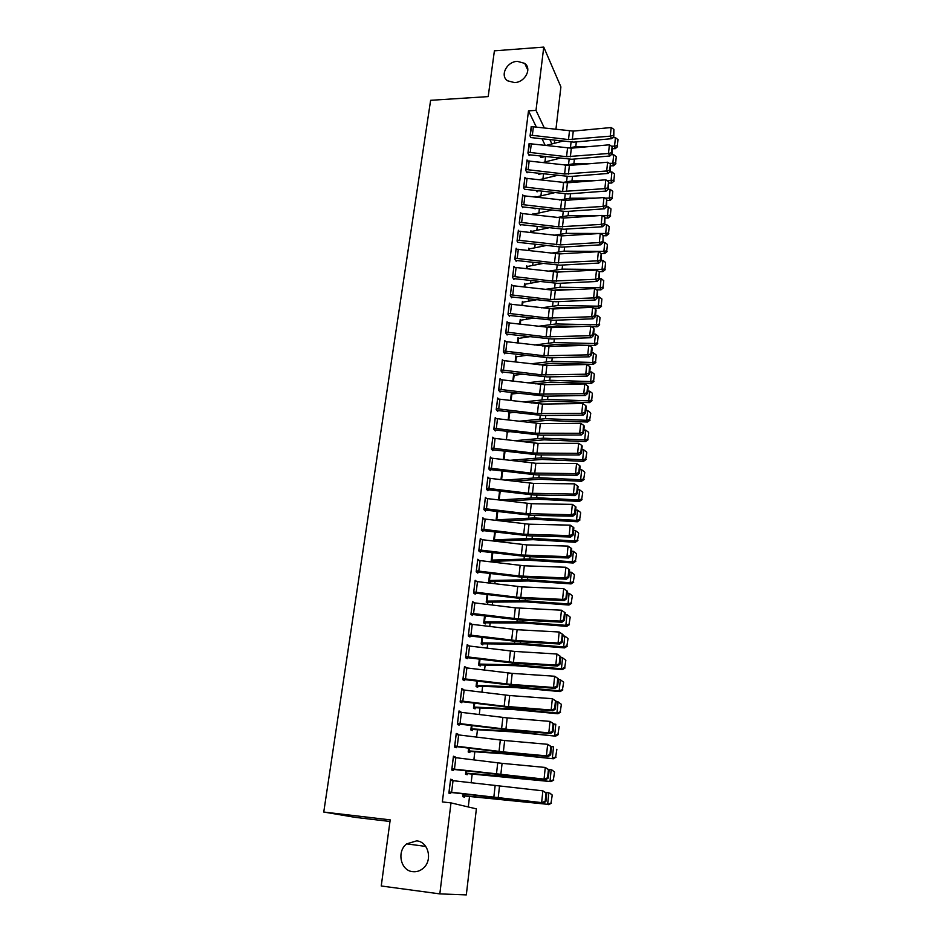 <?xml version="1.0" encoding="UTF-8"?>
<svg xmlns="http://www.w3.org/2000/svg" width="942" height="942" viewBox="0 0 942 942"><rect width="100%" height="100%" fill="white"/><g stroke="black" fill="none" stroke-linecap="round" stroke-linejoin="round"><path stroke-width="1.41" d="M416.647 840.865C428.422 841.665 432.979 860.34 423.193 868.277C420.05 870.973 416.541 872.092 412.678 871.668C400.562 870.691 396.511 851.38 406.697 843.867L416.647 840.865M517.335 61.336L524.706 63.373C532.218 68.613 525.024 82.343 514.591 82.602L507.585 80.8C499.649 75.713 506.737 61.642 517.335 61.336M468.28 806.953L469.528 796.461M471.13 782.932L472.189 774.03M473.873 759.9L474.827 751.822M476.581 737.103L477.441 729.826M479.266 714.542L480.031 708.054M481.915 692.193L482.598 686.471M484.553 670.068L485.142 665.111M487.155 648.167L487.662 643.951M489.734 626.465L490.146 622.98M492.289 604.988L492.619 602.221M494.821 583.71L495.056 581.65M497.317 562.645L497.482 561.267M499.802 541.78L499.884 541.073M519.678 374.598L519.748 373.962M521.88 356.005L522.009 354.946M524.07 337.577L524.247 336.094M526.248 319.314L526.472 317.419M528.391 301.216L528.674 298.908M530.534 283.271L530.852 280.563M532.642 265.491L533.019 262.382M534.738 247.864L535.15 244.367M536.822 230.39L537.281 226.516M538.871 213.057L539.377 208.806M540.92 195.877L541.462 191.261M542.945 178.85L543.534 173.881M544.947 161.965L545.583 156.631M476.381 808.86L466.314 894.9L439.82 893.887L450.994 802.89L476.381 808.86M389.988 821.471L355.287 817.373L323.754 812.039L430.624 100.311L488.192 96.602L494.397 50.833L543.758 47.1L560.902 86.899L555.921 129.384M554.638 140.393L554.296 143.325M467.314 773.617L467.173 774.736L465.513 774.218L465.913 770.909L465.642 773.099M453.385 756.65L455.186 756.826L453.432 756.238L451.736 770.003L453.502 770.544L453.644 769.402M455.186 756.826L455.092 757.58M472.601 729.52L472.472 730.615L470.835 729.944L471.377 725.505M458.954 711.528L460.744 711.693L459.025 710.939L457.365 724.433L459.084 725.14L459.225 724.009M477.782 686.271L477.665 687.342L476.063 686.518L476.734 680.995M464.418 667.301L466.184 667.442L464.512 666.536L462.875 679.759L464.571 680.63L464.7 679.523M481.221 643.716L482.916 643.833L482.751 644.881L481.185 643.928L481.986 637.357L481.315 642.868M469.764 623.945L471.53 624.063L469.881 622.992L468.28 635.968L469.94 636.98L470.07 635.909M487.874 602.197L487.744 603.233L486.225 602.126L526.213 601.867L568.944 605.035L568.026 603.928L525.153 600.76L486.378 601.102L487.167 594.567M487.132 594.555L486.225 602.126M476.746 581.497L475.157 580.296L473.59 593.024L475.38 593.13L475.204 594.19L473.59 593.024M491.335 561.267L492.807 561.338L492.69 562.08M492.254 562.021L491.159 561.114L492.183 552.589L491.277 560.101M481.656 539.554L480.326 538.424L478.783 550.905L480.373 552.212L480.502 551.176M497.14 511.4L496.057 520.349M486.531 498.436L485.401 497.341L483.882 509.587L485.436 511.035L485.566 510.011M501.003 479.619L502.039 471L500.967 479.608M491.359 458.083L490.37 457.035L488.886 469.045L490.417 470.623L490.535 469.622L489.416 469.587M506.772 431.342L506.69 432.001M496.128 418.495L495.257 417.483L493.808 429.269L495.292 430.965L495.41 429.988L494.42 429.964M512.059 394.039L511.365 393.155L510.493 400.397L511.294 394.097L518.218 393.25M500.826 379.638L500.049 378.649L498.624 390.223L500.084 392.049L500.202 391.083M516.463 356.806L515.839 355.946L515.133 361.893L515.769 356.865L525.871 355.417M505.454 341.499L504.759 340.533L503.358 351.896L504.782 353.839L504.9 352.897L504.088 352.897M520.808 320.233L520.243 319.385L519.678 324.083L520.172 320.292L532.901 318.208M509.999 304.042L509.375 303.112L507.997 314.275L509.398 316.324L509.516 315.393M525.083 284.296L524.564 283.46L524.141 286.957L524.458 284.354M514.485 267.269L513.92 266.362L512.566 277.325L513.932 279.48L514.049 278.561M529.286 248.982L528.815 248.158L528.533 250.49M518.889 231.155L518.371 230.272L517.04 241.022L517.865 242.412M533.431 214.27L532.984 213.469L532.842 214.67M523.222 195.677L522.751 194.806L521.444 205.38L522.763 207.735L522.869 206.851M537.199 191.026L537.093 191.874L536.457 190.661M527.496 160.811L527.049 159.963L525.766 170.349L527.061 172.81L527.167 171.939M540.72 157.455L539.978 155.96M531.688 126.558L530.016 135.942L530.876 137.662M545.218 145.398L542.062 138.874M536.316 127.005L528.497 110.838L442.351 801.925L450.994 802.89M529.592 143.608L527.909 153.075L529.18 155.571L529.286 154.712M538.694 174.176L538.212 173.234M525.365 178.168L524.918 177.308L523.622 187.788L524.458 189.342M535.433 197.055L535.044 196.348L534.974 197.008M535.127 208.288L535.056 208.888L534.703 208.241M521.067 213.339L520.573 212.456L519.254 223.124L520.585 225.432L520.69 224.549M531.37 231.555L530.911 230.743L530.699 232.497M516.699 249.135L516.157 248.229L514.815 259.097L516.169 261.299L516.287 260.392M527.19 266.562L526.696 265.738L526.354 268.635M512.248 285.579L511.659 284.661L510.293 295.706L511.683 297.813L511.789 296.895M536.233 299.827L522.916 302.182L522.41 301.346L521.927 305.432M507.738 322.682L507.079 321.74L505.689 332.997L507.102 334.999L507.22 334.057M518.642 338.437L518.053 337.577L517.417 342.9M503.146 360.48L502.416 359.514L501.003 370.971L502.439 372.855L502.557 371.902M514.273 375.34L513.614 374.469L512.825 381.063M498.483 398.972L497.67 397.971L496.222 409.652L497.694 411.418L497.812 410.441M509.822 412.914L509.092 412.019L508.15 419.932M493.749 438.195L492.831 437.17L491.359 449.063L492.866 450.7L492.984 449.711M504.394 451.077L503.381 459.531M488.957 478.159L487.897 477.099L486.402 489.216L487.932 490.735L488.062 489.722L486.873 489.687M499.578 491.1L498.518 499.884M484.094 518.901L482.869 517.782L481.35 530.146L482.916 531.524L483.046 530.487M493.749 541.038L494.668 531.9M479.195 560.419L477.759 559.265L476.193 571.853L477.806 573.101L477.924 572.053L476.334 571.959M490.335 581.673L490.217 582.698L488.698 581.532L489.663 573.466M470.953 614.302L520.161 620.036L562.021 622.191L560.337 621.084L561.456 610.216L515.333 607.837L472.437 602.609L474.156 602.68L472.531 601.538L470.941 614.384L472.59 615.479L472.719 614.408M485.389 622.921L485.26 623.957L483.717 622.933L484.565 615.856M467.102 645.517L468.869 645.647L467.208 644.658L465.595 657.752L467.267 658.693L467.397 657.61M478.677 664.828L480.385 664.958L480.22 666.006L478.642 665.123L479.372 659.07M461.698 689.308L463.476 689.462L461.78 688.626L460.132 701.978L461.839 702.767L461.98 701.66L460.191 701.507M475.204 707.795L475.074 708.867L473.461 708.125L474.062 703.144M456.187 733.983L457.977 734.148L456.246 733.477L454.562 747.1L456.305 747.724L456.446 746.594M457.977 734.148L457.906 734.795M469.964 751.457L469.834 752.564L468.186 751.975L468.657 748.101M450.559 779.54L452.372 779.74L450.594 779.234L448.875 793.14L450.665 793.588L450.806 792.434M452.372 779.74L452.266 780.588M462.911 795.802L464.665 795.99L464.488 797.12L462.805 796.685L463.134 793.965M323.754 812.039L390.2 819.87L381.239 885.986L439.82 893.887M528.497 110.838L535.998 110.391L543.758 47.1M551.906 143.938L549.951 139.828M544.335 127.982L535.998 110.391M531.17 126.581L573.266 131.091L611.17 127.535L610.286 136.154L613.277 135.401L613.807 136.425L613.89 129.372L613.277 135.401M530.122 135.083L568.509 139.557L610.286 136.154L611.629 138.698L573.749 142.136L531.429 137.638M611.629 138.698L613.807 136.425M613.89 129.372L611.17 127.535M541.261 157.432L545.359 156.607M612.559 148.718L615.22 148.683L614.561 146.163L611.464 146.198M590.387 146.493L575.774 146.693L567.496 148.106M562.115 141.312L545.924 145.48M617.387 145.598L617.987 139.64L617.387 145.598L614.561 146.163L615.432 137.638L612.606 137.673M615.432 137.638L617.987 139.64M617.646 146.611L615.22 148.683M529.074 143.631L571.335 148.177L609.392 144.797L608.497 153.487L611.499 152.722L612.041 153.734L612.123 146.646L611.499 152.722M528.756 154.735L571.829 159.245L609.851 155.995L608.497 153.487L566.554 156.702L528.015 152.215M609.851 155.995L612.041 153.734M612.123 146.646L609.392 144.797M526.943 160.835L569.392 165.415L607.602 162.224L606.695 170.985L609.721 170.208L610.263 171.197L610.345 164.073L609.721 170.208M526.625 171.962L569.898 176.519L608.061 173.446L606.695 170.985L564.599 174.011L525.883 169.489M608.061 173.446L610.263 171.197M610.345 164.073L607.602 162.224M539.26 174.152L542.015 173.693M610.805 165.816L613.489 165.792L612.818 163.319L609.286 163.355M591.847 163.543L573.878 163.72L564.894 165.25M559.513 158.327L542.616 162.542M615.656 162.742L616.268 156.725L615.656 162.742L612.818 163.319L613.689 154.724L611.052 154.747M613.689 154.724L616.268 156.725M615.927 163.731L613.489 165.792M536.657 191.038L538.471 190.908M609.05 183.078L611.735 183.054L611.064 180.629L607.072 180.664M593.531 180.758L571.959 180.911L562.233 182.548M556.863 175.495L539.213 179.745M613.913 180.04L614.525 173.964L613.913 180.04L611.064 180.629L611.947 171.95L609.498 171.974M611.947 171.95L614.525 173.964M614.184 181.005L611.735 183.054M524.8 178.179L567.437 182.807L605.788 179.792L604.882 188.635L607.92 187.847L608.461 188.812L608.544 181.653L607.92 187.847M524.847 178.179L523.764 186.916L562.61 191.462L604.882 188.635L606.259 191.049L567.944 193.934L525.071 189.318M606.259 191.049L608.461 188.812M608.544 181.653L605.788 179.792M522.645 195.689L565.471 200.352L603.963 197.514L603.045 206.439L606.095 205.639L606.648 206.581L606.73 199.386L606.095 205.639M522.28 206.875L565.965 211.503L604.434 208.806L603.045 206.439L560.62 209.077L521.597 204.496L522.68 195.689M604.434 208.806L606.648 206.581M606.73 199.386L603.963 197.514M607.272 200.481L609.969 200.469L609.286 198.091L604.835 198.114M595.45 198.15L570.028 198.244L559.501 199.987M554.155 192.816L535.692 197.09M612.147 197.479L612.771 191.356L612.147 197.479L609.286 198.091L610.169 189.342L607.931 189.354M610.169 189.342L612.771 191.356M612.418 198.432L609.969 200.469M605.341 218.038L608.191 218.038L607.496 215.706L602.574 215.706M597.628 215.718L568.085 215.73L556.71 217.578M532.889 214.329L551.376 210.266M610.369 215.082L610.993 208.9L610.369 215.082L607.496 215.706L608.391 206.887L606.354 206.887M608.391 206.887L610.993 208.9M610.652 216.012L608.191 218.038M520.467 213.339L563.469 218.049L602.126 215.412L601.196 224.408L604.258 223.595L604.811 224.526L604.905 217.284L604.258 223.595M520.09 224.561L563.987 229.236L602.597 226.728L601.196 224.408L558.594 226.834L519.36 222.23M602.597 226.728L604.811 224.526M604.905 217.284L602.126 215.412M603.304 235.747L606.389 235.759L605.682 233.486L600.278 233.463L561.467 235.9L560.455 244.885L599.324 242.541L600.266 233.451L603.057 235.347L602.974 242.612L603.057 235.347M600.089 233.463L566.118 233.369L553.837 235.323M530.735 232.509L530.841 231.602L548.515 227.882M608.579 232.839L609.215 226.61L608.579 232.839L605.682 233.486L606.589 224.573L604.764 224.573M606.589 224.573L609.215 226.61M608.862 233.746L606.389 235.759M517.158 240.128L518.3 231.155L561.467 235.9M602.409 241.705L599.324 242.541L600.737 244.814L561.974 247.122L518.536 242.388M517.193 240.128L560.455 244.885M600.737 244.814L602.974 242.612M560.561 253.857L568.45 253.398M601.22 253.622L604.576 253.645L603.869 251.42L564.128 251.161L550.882 253.21M528.709 249.041L545.583 245.638M606.778 250.749L607.413 244.461L606.778 250.749L603.869 251.42L604.776 242.424L602.986 242.424M604.776 242.424L607.413 244.461M607.06 251.644L604.576 253.645M516.039 249.135L559.43 253.916L598.382 251.667L597.44 260.84L600.537 259.992L601.102 260.875L601.196 253.575L600.537 259.992M515.627 260.416L559.948 265.173L598.865 263.053L597.44 260.84L554.508 262.842L514.921 258.19M598.865 263.053L601.102 260.875M601.196 253.575L598.382 251.667M556.463 272.12L571.394 271.367M598.841 271.637L602.75 271.685L602.02 269.506L562.127 269.118L547.832 271.261M526.59 266.621L542.557 263.548M604.952 268.823L605.588 262.477L604.952 268.823L602.02 269.506L602.951 260.439L601.149 260.428M602.951 260.439L605.588 262.477M605.235 269.695L602.75 271.685M513.802 267.269L557.393 272.097L596.498 270.048L595.544 279.303L598.653 278.432L599.218 279.303L599.312 271.955L598.653 278.432M513.366 278.573L557.911 283.377L596.981 281.47L595.544 279.303L552.436 281.093L512.672 276.406M596.981 281.47L599.218 279.303M599.312 271.955L596.498 270.048M552.883 290.419L560.973 289.335L574.726 289.524M596.392 289.818L600.902 289.877L600.172 287.757L560.101 287.228L544.688 289.465M539.448 281.611L524.494 284.354M603.104 287.063L603.751 280.657L603.104 287.063L600.172 287.757L601.102 278.62L599.3 278.596M601.102 278.62L603.751 280.657M603.398 287.911L600.902 289.877M510.411 294.787L511.588 285.579L555.321 290.43L594.579 288.593L593.625 297.931L596.745 297.048L597.322 297.896L597.416 290.513L596.745 297.048M511.082 296.907L555.851 301.746L595.073 300.039L593.625 297.931L550.34 299.509L510.446 294.787M595.073 300.039L597.322 297.896M597.416 290.513L594.579 288.593M549.516 308.799L558.947 307.563L578.518 307.893M593.907 308.164L599.041 308.246L598.3 306.185L558.064 305.514L541.438 307.822M522.304 302.241L522.916 302.182L522.527 305.502M601.255 305.467L601.903 299.003L601.255 305.467L598.3 306.185L599.23 296.954L597.428 296.93M599.23 296.954L601.903 299.003M601.549 306.291L599.041 308.246M509.269 304.042L553.237 308.941L592.659 307.316L591.682 316.736L594.826 315.841L595.403 316.665L596.086 310.071L595.497 309.247L594.826 315.841M508.774 315.393L553.766 320.292L593.154 318.796L591.682 316.736L548.232 318.09L508.115 313.333M593.154 318.796L595.403 316.665M595.497 309.247L592.659 307.316M546.172 327.321L556.899 325.944L582.804 326.485M591.388 326.662L597.157 326.78L596.404 324.766L556.015 323.954L538.07 326.332M599.371 324.024L600.03 317.513L599.371 324.024L596.404 324.766L597.358 315.452L595.532 315.417M597.358 315.452L600.03 317.513M599.677 324.837L597.157 326.78M506.961 322.682L551.141 327.616L590.705 326.203L589.727 335.705L592.883 334.799L593.472 335.599L594.155 328.958L593.566 328.146L592.883 334.799M506.443 334.057L551.671 339.002L591.211 337.719L589.727 335.705L546.101 336.836L505.807 332.055M591.211 337.719L593.472 335.599M593.566 328.146L590.705 326.203M542.71 345.997L554.838 344.501L587.667 345.302M588.832 345.325L595.262 345.478L594.496 343.524L553.943 342.558L534.573 344.996M517.947 338.496L529.451 336.73M597.487 342.77L598.146 336.188L597.487 342.77L594.496 343.524L595.462 334.127L593.625 334.092M595.462 334.127L598.146 336.188M597.781 343.547L595.262 345.478M504.641 341.487L549.009 346.468L588.75 345.267L587.761 354.863L590.928 353.933L591.529 354.722L592.212 348.01L591.611 347.221L590.928 353.933M504.677 341.487L503.511 350.954L543.958 355.758L587.761 354.863L589.256 356.806L549.551 357.878L504.936 352.897M589.256 356.806L591.529 354.722M591.611 347.221L588.75 345.267M539.095 364.825L552.754 363.223L593.354 364.354L592.577 362.458L551.847 361.339L530.923 363.824M595.58 361.681L596.251 355.04L595.58 361.681L592.577 362.458L593.542 352.967L591.706 352.92M593.542 352.967L596.251 355.04M595.886 362.435L593.354 364.354M504.653 360.609L503.475 370.171L501.156 370.018L502.333 360.456L546.878 365.496L586.76 364.507L585.771 374.198L588.95 373.256L589.551 374.009L590.245 367.239L589.645 366.473L588.95 373.256M501.709 371.902L547.42 376.93L587.278 376.082L585.771 374.198L541.791 374.857L503.475 370.171M587.278 376.082L589.551 374.009M589.645 366.473L586.76 364.507M535.327 383.818L550.658 382.111L591.423 383.394L590.634 381.557L549.728 380.285L527.12 382.805M513.508 375.399L522.127 374.257M593.648 380.756L594.331 374.056L593.648 380.756L590.634 381.557L591.611 371.984L589.763 371.937M591.611 371.984L594.331 374.056M593.955 381.498L591.423 383.394M499.931 379.614L544.712 384.689L584.758 383.924L583.757 393.709L586.96 392.743L587.561 393.485L588.267 386.644L587.655 385.902L586.96 392.743M499.307 391.071L545.265 396.158L585.276 395.534L583.757 393.709L539.601 394.133L498.742 389.258M585.276 395.534L587.561 393.485M587.655 385.902L584.758 383.924M531.37 402.964L548.538 401.174L589.468 402.623L588.679 400.845L547.596 399.408L523.14 401.951M591.706 400.02L592.388 393.261L591.706 400.02L588.679 400.845L589.657 391.177L587.808 391.118M589.657 391.177L592.388 393.261M592.023 400.727L589.468 402.623M497.553 398.949L542.533 404.059L582.745 403.529L581.732 413.408L584.947 412.431L585.559 413.138L586.265 406.238L585.653 405.519L584.947 412.431M496.87 410.429L543.087 415.563L583.263 415.175L581.732 413.408L537.387 413.585L496.34 408.675M583.263 415.175L585.559 413.138M585.653 405.519L582.745 403.529M527.202 422.263L546.395 420.415L587.502 422.016L586.701 420.297L545.442 418.707L518.948 421.251M508.986 412.961L514.12 412.408M589.739 419.449L590.752 413.326L589.739 419.449L586.701 420.297L587.69 410.547L585.83 410.477M587.69 410.547L590.434 412.631M590.057 420.144L587.502 422.016M495.139 418.46L540.331 423.617L580.708 423.323L579.683 433.285L582.921 432.296L583.534 432.979L584.24 426.019L583.628 425.325L582.921 432.296M493.926 428.28L535.162 433.214L579.683 433.285L581.226 435.004L540.885 435.157L495.457 429.988M581.226 435.004L583.534 432.979M583.628 425.325L580.708 423.323M522.81 441.727L544.229 439.832L585.512 441.598L584.699 439.938L543.275 438.195L514.52 440.715M509.799 431.719L506.725 432.001M587.761 439.078L588.774 432.861L587.761 439.078L584.699 439.938L585.7 430.094L583.84 430.023M585.7 430.094L588.456 432.19M588.091 439.737L585.512 441.598M491.477 448.074L492.748 438.16L538.106 443.364L578.647 443.305L577.611 453.361L580.861 452.348L581.485 453.008L582.203 445.978L581.591 445.307L580.861 452.348M491.936 449.687L538.671 454.927L579.177 455.01L577.611 453.361L532.913 453.043L491.524 448.074M579.177 455.01L581.485 453.008M581.591 445.307L578.647 443.305M518.135 461.344L542.05 459.425L583.51 461.356L582.686 459.767L541.085 457.847L509.822 460.32M504.382 451.218L505.23 451.183M585.759 458.872L586.795 452.572L585.759 458.872L582.686 459.767L583.699 449.829L581.826 449.746M583.699 449.829L586.466 451.925M586.089 459.508L583.51 461.356M490.252 458.036L535.857 463.287L576.575 463.464L575.527 473.626L578.8 472.59L579.424 473.237L580.142 466.137L579.518 465.489L578.8 472.59M489.016 468.044L530.64 473.049L575.527 473.626L577.105 475.215L536.434 474.886L490.57 469.622M577.105 475.215L579.424 473.237M579.518 465.489L576.575 463.464M513.166 481.115L539.848 479.207L581.485 481.303L580.649 479.784L538.871 477.688L504.818 480.09M583.746 478.866L584.782 472.472L583.746 478.866L580.649 479.784L581.673 469.752L579.789 469.658M581.673 469.752L584.452 471.848M584.075 479.478L581.485 481.303M487.779 478.1L533.596 483.399L574.479 483.835L573.419 494.079L576.704 493.031L577.34 493.643L578.07 486.484L577.434 485.86L576.704 493.031M487.815 478.1L486.567 488.203L528.344 493.243L573.419 494.079L575.009 495.61L534.173 495.033L488.097 489.722M575.009 495.61L577.34 493.643M577.434 485.86L574.479 483.835M507.82 501.026L537.635 499.178L579.448 501.438L578.6 499.978L536.634 497.717L499.448 500.002M581.709 499.048L582.757 492.548L581.709 499.048L578.6 499.978L579.624 489.852L577.74 489.758M579.624 489.852L582.427 491.959M582.05 499.625L579.448 501.438M485.271 498.365L531.312 503.711L572.359 504.382L571.288 514.744L574.596 513.673L575.232 514.261L575.974 507.02L575.338 506.431L574.596 513.673M484.294 509.963L531.889 515.368L572.901 516.192L571.288 514.744L526.025 513.625L484.011 508.562M572.901 516.192L575.232 514.261M575.338 506.431L572.359 504.382M502.039 521.091L535.397 519.325L577.387 521.762L576.528 520.373L534.385 517.947L496.116 519.866L497.176 511.412M579.648 519.419L580.708 512.825L579.648 519.419L576.528 520.373L577.564 510.152L575.668 510.046M577.564 510.152L580.378 512.26M579.989 519.972L577.387 521.762M481.48 529.11L482.787 518.818L529.004 524.199L570.216 525.141L569.145 535.598L572.465 534.514L573.113 535.068L573.855 527.767L573.207 527.19L572.465 534.514M481.68 530.428L529.592 535.904L570.77 536.987L569.145 535.598L523.693 534.208L481.515 529.11M570.77 536.987L573.113 535.068M573.207 527.19L570.216 525.141M494.974 541.191L533.125 539.672L575.303 542.286L574.432 540.967L532.112 538.353L493.714 539.896L494.715 531.9M577.576 539.978L578.647 533.302L577.576 539.978L574.432 540.967L575.48 530.64L573.572 530.534M575.48 530.64L578.306 532.76M577.917 540.508L575.303 542.286M480.196 539.46L526.672 544.9L568.061 546.101L566.978 556.651L570.31 555.556L570.97 556.086L571.712 548.703L571.064 548.162L570.31 555.556M479.031 551.105L527.273 556.628L568.615 557.982L566.978 556.651L521.338 554.991L478.913 549.857M568.615 557.982L570.97 556.086M571.064 548.162L568.061 546.101M492.807 561.338L527.014 560.137L573.207 562.998L572.312 561.75L529.804 558.959L491.312 560.101M575.48 560.737L576.563 553.967L575.48 560.737L572.312 561.75L573.372 551.329L571.464 551.211M573.372 551.329L576.221 553.449M575.833 561.244L573.207 562.998M476.322 570.805L477.665 560.313L524.317 565.801L565.883 567.261L564.776 577.917L568.144 576.798L568.803 577.305L569.557 569.851L568.897 569.345L568.144 576.798M476.369 570.805L518.948 575.974L564.776 577.917L566.436 579.177L524.918 577.564L477.971 572.053M566.436 579.177L568.803 577.305M568.897 569.345L565.883 567.261M488.78 581.591L528.544 580.943L571.087 583.91L570.181 582.733L527.496 579.766L488.827 580.508L489.71 573.478M573.36 581.709L574.455 574.832L573.36 581.709L570.181 582.733L571.252 572.218L569.333 572.088M571.252 572.218L574.102 574.349M573.713 582.18L571.087 583.91M475.027 581.355L521.95 586.901L563.681 588.632L562.574 599.395L566.613 598.735L567.378 591.211L566.719 590.716L565.942 598.252M473.72 591.953L516.546 597.169L562.574 599.395L564.246 600.572L522.551 598.688L475.38 593.13M564.246 600.572L566.613 598.735M566.719 590.716L563.681 588.632M571.229 602.868L572.336 595.897L571.229 602.868L568.026 603.928L569.109 593.307L567.178 593.166M569.109 593.307L571.982 595.438M571.582 603.316L568.944 605.035M564.505 612.312L561.456 610.216L565.176 612.771L564.505 612.312L563.728 619.918L564.399 620.366L565.176 612.771M471.082 613.313L518.336 618.929L560.337 621.084L563.728 619.918M562.021 622.191L564.399 620.366M483.729 622.815L523.858 623.003L566.778 626.359L565.859 625.323L522.786 621.967L483.847 621.885M569.074 624.24L570.193 617.163L569.074 624.24L565.859 625.323L566.943 614.596L565 614.455M566.943 614.596L569.828 616.739M569.439 624.652L566.778 626.359M468.421 634.884L469.787 624.075L517.123 629.715L559.207 632.011L562.951 634.543L562.28 634.119L561.491 641.808L562.174 642.22L562.951 634.543M468.304 635.779L517.747 641.573L559.784 644.022L558.076 642.986L559.207 632.011L562.28 634.119M468.457 634.884L515.91 640.548L558.076 642.986L561.491 641.808M559.784 644.022L562.174 642.22M482.916 643.833L517.594 644.151L564.599 647.884L563.657 646.93L520.396 643.374L481.362 642.868M566.896 645.823L568.026 638.641L566.896 645.823L563.657 646.93L564.764 636.109L562.81 635.944M564.764 636.109L567.661 638.24M567.261 646.2L564.599 647.884M467.079 645.741L514.685 651.44L556.946 654.019L560.702 656.539L560.031 656.15L559.23 663.91L559.913 664.287L560.702 656.539M465.631 657.481L515.298 663.333L557.523 666.065L555.804 665.111L556.946 654.019L560.031 656.15M465.725 656.656L513.449 662.379L555.804 665.111L559.23 663.91M557.523 666.065L559.913 664.287M480.385 664.958L515.18 665.664L562.386 669.621L561.444 668.749L517.982 665.005L478.772 664.051M564.694 667.619L565.836 660.33L564.694 667.619L561.444 668.749L562.551 657.822L560.596 657.657M562.551 657.822L565.459 659.965M565.07 667.96L562.386 669.621M464.371 667.631L512.212 673.377L554.65 676.25L558.441 678.758L557.746 678.393L556.946 686.235L557.64 686.588L558.441 678.758M462.922 679.382L512.837 685.305L555.238 688.331L553.496 687.448L554.65 676.25L557.746 678.393M463.017 678.652L510.964 684.422L553.496 687.448L556.946 686.235M555.238 688.331L557.64 686.588M476.11 686.129L516.675 687.636L560.16 691.581L559.195 690.792L515.557 686.836L476.193 685.446M562.468 689.626L563.634 682.22L562.468 689.626L559.195 690.792L560.325 679.747L558.359 679.571M560.325 679.747L563.245 681.89M562.845 689.944L560.16 691.581M461.639 689.732L509.716 695.537L552.342 698.705L556.145 701.189L555.45 700.86L554.638 708.784L555.344 709.102L556.145 701.189M461.686 689.732L460.308 700.872L504.158 706.253L551.176 710.021L552.93 710.821L510.352 707.501L462.016 701.66M554.638 708.784L551.176 710.021L552.342 698.705L555.45 700.86M552.93 710.821L555.344 709.102M473.52 707.642L514.226 709.597L557.911 713.753L556.934 713.047L513.096 708.879L473.59 707.042M560.231 711.846L561.397 704.345L560.231 711.846L556.934 713.047L558.076 701.884L556.098 701.708M558.076 701.884L561.008 704.039M560.608 712.14L557.911 713.753M458.884 712.058L507.196 717.91L549.998 721.395L553.837 723.856L553.131 723.562L552.318 731.557L553.025 731.84L553.837 723.856M457.435 723.845L507.832 729.909L550.599 733.535L548.833 732.817L549.998 721.395L553.131 723.562M458.931 712.058L457.541 723.303L505.925 729.19L548.833 732.817L552.318 731.557M550.599 733.535L553.025 731.84M470.906 729.367L511.765 731.781L555.639 736.149L510.611 731.145L470.976 728.849L471.412 725.517M557.958 734.301L559.148 726.682L557.958 734.301L554.65 735.514L555.804 724.257L553.814 724.057M558.347 734.548L555.639 736.149M456.105 734.607L504.653 740.518L547.643 744.31L551.494 746.747L550.787 746.488L549.963 754.566L550.67 754.825L551.494 746.747M454.645 746.417L505.301 752.54L548.244 756.485L546.454 755.849L547.643 744.31L550.787 746.488M454.703 745.958L503.369 751.904L546.454 755.849L549.963 754.566M548.244 756.485L550.67 754.825M468.268 751.292L509.269 754.189L553.354 758.769L508.103 753.635L468.327 750.868L468.692 748.101M555.674 756.968L556.875 749.243L555.674 756.968L552.342 758.216L553.507 746.841L551.341 746.617M556.063 757.191L553.354 758.769M453.29 757.38L502.086 763.35L545.265 767.459L549.139 769.885L548.421 769.649L547.585 777.809L548.303 778.033L549.139 769.885M451.83 769.214L545.865 779.67L544.064 779.116L545.265 767.459L548.421 769.649M451.877 768.849L544.064 779.116L547.585 777.809M545.865 779.67L548.303 778.033M465.607 773.441L551.035 781.613L505.571 776.349L465.689 773.111M553.354 779.87L554.567 772.028L553.354 779.87L550.01 781.154L551.188 769.661L548.574 769.378M554.167 771.828L552.189 770.156L554.567 772.028M553.766 780.058L551.035 781.613M450.453 780.388L542.851 790.844L546.749 793.246L546.03 793.046L545.183 801.289L545.913 801.477L546.749 793.246M448.993 792.234L543.463 803.09L541.638 802.619L542.851 790.844L546.03 793.046M450.5 780.388L449.063 791.975L541.638 802.619L545.183 801.289M543.463 803.09L545.913 801.477M464.665 795.99L547.655 804.315L462.946 795.554M551.023 803.008L552.247 795.048L551.023 803.008L547.655 804.315L548.845 792.705L545.795 792.363M551.847 794.883L549.869 793.117L552.247 795.048M551.435 803.161L548.691 804.692M531.217 126.581L530.158 135.083M569.474 131.032L568.509 139.557M573.266 131.091L572.3 139.616M533.408 126.652L532.36 135.165M575.774 146.693L576.316 141.901M570.475 147.352L571.052 142.23M529.11 143.631L528.05 152.215M567.531 148.106L566.554 156.702M571.335 148.177L570.369 156.784M531.312 143.714L530.252 152.298M526.978 160.823L525.919 169.489M565.577 165.333L564.599 174.011M569.392 165.415L568.426 174.093M529.192 160.917L528.132 169.572M573.878 163.72L574.396 159.033M568.568 164.355L569.133 159.339M571.959 180.911L572.477 176.307M566.625 181.512L567.178 176.601M563.61 182.713L562.61 191.462M567.437 182.807L566.46 191.556M527.061 178.274L525.989 187.011M561.62 200.246L560.62 209.077M565.471 200.352L564.47 209.183M524.906 195.783L523.823 204.591M570.028 198.244L570.534 193.746M564.67 198.809L565.212 194.005M568.085 215.73L568.568 211.326M562.704 216.271L563.234 211.573M520.502 213.339L519.407 222.23M559.607 217.932L558.594 226.834M563.469 218.049L562.468 226.951M522.739 213.445L521.644 222.336M566.118 233.369L566.589 229.071M560.714 233.875L561.232 229.283M531.288 232.58L531.418 231.544M557.582 235.783L556.557 244.767M520.549 231.261L519.442 240.234M528.568 250.49L528.745 249.041M564.128 251.161L564.599 246.969M558.712 251.644L559.218 247.157M529.121 250.56L529.322 248.971M516.086 249.135L514.968 258.179M555.533 253.787L554.508 262.842M559.43 253.916L558.418 262.983M518.336 249.241L517.229 258.296M526.39 268.647L526.625 266.621M562.127 269.118L562.586 265.032M556.687 269.565L557.181 265.197M526.943 268.717L527.202 266.562M513.837 267.269L512.719 276.406M553.472 271.955L552.436 281.093M557.393 272.097L556.357 281.246M516.11 267.387L514.98 276.524M560.101 287.228L560.549 283.248M554.65 287.651L555.132 283.401M524.741 287.027L525.071 284.296M551.388 290.277L550.34 299.509M555.321 290.43L554.285 299.674M513.861 285.697L512.731 294.917M521.962 305.432L522.339 302.241M558.064 305.514L558.5 301.64M552.589 305.891L553.06 301.758M509.304 304.042L508.15 313.333M549.292 308.776L548.232 318.09M553.237 308.941L552.189 318.266M511.588 304.172L510.446 313.474M556.015 323.954L556.428 320.186M550.517 324.307L550.964 320.28M520.278 324.154L520.749 320.233M507.008 322.682L505.842 332.055M547.172 327.439L546.101 336.836M551.141 327.616L550.081 337.024M509.292 322.812L508.138 332.196M517.452 342.9L517.982 338.496M553.943 342.558L554.343 338.908M548.421 342.876L548.856 338.979M518.018 342.97L518.559 338.449M545.029 346.279L543.958 355.758M549.009 346.468L547.95 355.958M506.984 341.628L505.819 351.095M551.847 361.339L552.236 357.807M546.301 361.622L546.725 357.854M515.733 361.963L516.357 356.818M542.875 365.284L541.791 374.857M546.878 365.496L545.795 375.069M512.86 381.063L513.543 375.399M549.728 380.285L550.116 376.871M544.17 380.533L544.582 376.894M513.437 381.133L514.132 375.363M499.978 379.614L498.777 389.258M540.696 384.477L539.601 394.133M544.712 384.689L543.628 394.357M502.298 379.767L501.109 389.411M547.596 399.408L547.961 396.123M542.015 399.62L542.415 396.111M511.106 400.48L511.883 394.062M497.588 398.949L496.387 408.687M538.494 403.835L537.387 413.585M542.533 404.059L541.426 413.821M499.919 399.102L498.718 408.84M508.185 419.932L509.021 412.961M545.442 418.707L545.807 415.54M539.848 418.884L540.225 415.504M508.762 420.002L509.61 412.937M495.174 418.46L493.961 428.28M536.281 423.382L535.162 433.214M540.331 423.617L539.224 433.461M497.517 418.625L496.316 428.457M543.275 438.195L543.616 435.145M537.647 438.324L538.023 435.074M506.396 439.714L507.326 431.978M534.043 443.105L532.913 453.043M538.106 443.364L536.987 453.302M495.103 438.324L493.879 448.251M503.417 459.531L504.417 451.218M541.085 457.847L541.403 454.939M535.433 457.953L535.786 454.833M504.005 459.602L505.018 451.206M490.287 458.036L489.051 468.044M531.783 463.017L530.64 473.049M535.857 463.287L534.738 473.32M492.654 458.212L491.43 468.221M538.871 477.688L539.177 474.909M533.207 477.759L533.537 474.78M501.591 479.69L502.628 471.071M529.498 483.116L528.344 493.243M533.596 483.399L532.454 493.526M490.193 478.289L488.945 488.392M498.565 499.884L499.613 491.112M536.634 497.717L536.928 495.068M530.947 497.741L531.264 494.915M499.154 499.966L500.202 491.182M485.318 498.365L484.058 508.562M527.19 503.417L526.025 513.625M531.312 503.711L530.158 513.932M487.697 498.553L486.449 508.762M534.385 517.947L534.667 515.427M528.674 517.923L528.968 515.239M496.764 519.866L497.765 511.482M524.859 523.893L523.693 534.208M529.004 524.199L527.838 534.526M485.189 519.007L483.917 529.31M532.112 538.353L532.371 535.974M526.378 538.294L526.66 535.751M494.35 539.896L495.304 531.971M480.243 539.46L478.96 549.857M522.516 544.582L521.338 554.991M526.672 544.9L525.495 555.321M482.645 539.672L481.362 550.069M529.804 558.959L530.063 556.722M524.046 558.853L524.317 556.475M491.924 560.113L492.819 552.66M520.149 565.459L518.948 575.974M524.317 565.801L523.14 576.316M480.079 560.525L478.795 571.029M527.496 579.766L527.72 577.67M521.715 579.613L521.962 577.387M489.475 580.519L490.311 573.548M475.062 581.355L473.755 591.965M517.747 586.548L516.546 597.169M521.95 586.901L520.749 597.522M477.5 581.579L476.193 592.188M525.153 600.76L525.365 598.818M519.348 600.572L519.584 598.5M486.99 601.114L487.768 594.638M472.437 602.609L471.118 613.313M515.333 607.837L514.12 618.553M519.548 608.202L518.336 618.929M474.886 602.845L473.567 613.548M483.882 621.885L484.612 615.856M522.786 621.967L522.987 620.177M516.958 621.732L517.17 619.824M484.494 621.908L485.212 615.938M512.895 629.327L511.659 640.16M517.123 629.715L515.91 640.548M472.248 624.311L470.918 635.12M520.396 643.374L520.585 641.737M514.544 643.103L514.744 641.349M481.974 642.903L482.634 637.44M467.114 645.741L465.772 656.668M510.423 651.04L509.186 661.979M514.685 651.44L513.449 662.379M469.575 645.988L468.233 656.904M478.807 664.063L479.407 659.07M517.982 665.005L518.147 663.521M512.118 664.675L512.295 663.097M479.431 664.086L480.02 659.153M464.418 667.631L463.052 678.652M507.938 672.965L506.678 684.01M512.212 673.377L510.964 684.422M466.891 667.878L465.536 678.911M476.24 685.446L476.77 681.007M515.557 686.836L515.698 685.505M509.657 686.459L509.81 685.046M476.852 685.482L477.382 681.078M505.418 695.102L504.158 706.253M509.716 695.537L508.456 706.7M464.171 689.991L462.805 701.131M473.638 707.042L474.109 703.144M513.096 708.879L513.225 707.725M507.173 708.466L507.314 707.218M474.262 707.089L474.721 703.227M502.887 717.463L501.603 728.731M507.196 717.91L505.925 729.19M461.427 712.329L460.049 723.574M510.611 731.145L510.717 730.156M504.665 730.674L504.782 729.614M471.636 728.896L472.036 725.587M456.152 734.607L454.739 745.97M500.32 740.047L499.024 751.433M504.653 740.518L503.369 751.904M458.66 734.89L457.259 746.252M508.103 753.635L508.197 752.811M502.133 753.117L502.239 752.234M468.986 750.927L469.316 748.183M453.337 757.38L451.913 768.86M497.729 762.867L496.422 774.359M502.086 763.35L500.791 774.842M455.857 757.662L454.444 769.143M505.571 776.349L505.642 775.69M499.578 775.784L499.66 775.078M466.314 773.17L466.573 770.992M495.115 785.911L493.796 797.521M499.484 786.405L498.177 798.027M453.031 780.683L451.607 792.281M462.981 795.566L463.181 793.965M463.617 795.625L463.805 794.047M524.706 63.373L527.838 70.144M406.697 843.867L425.737 846.422"/></g></svg>
